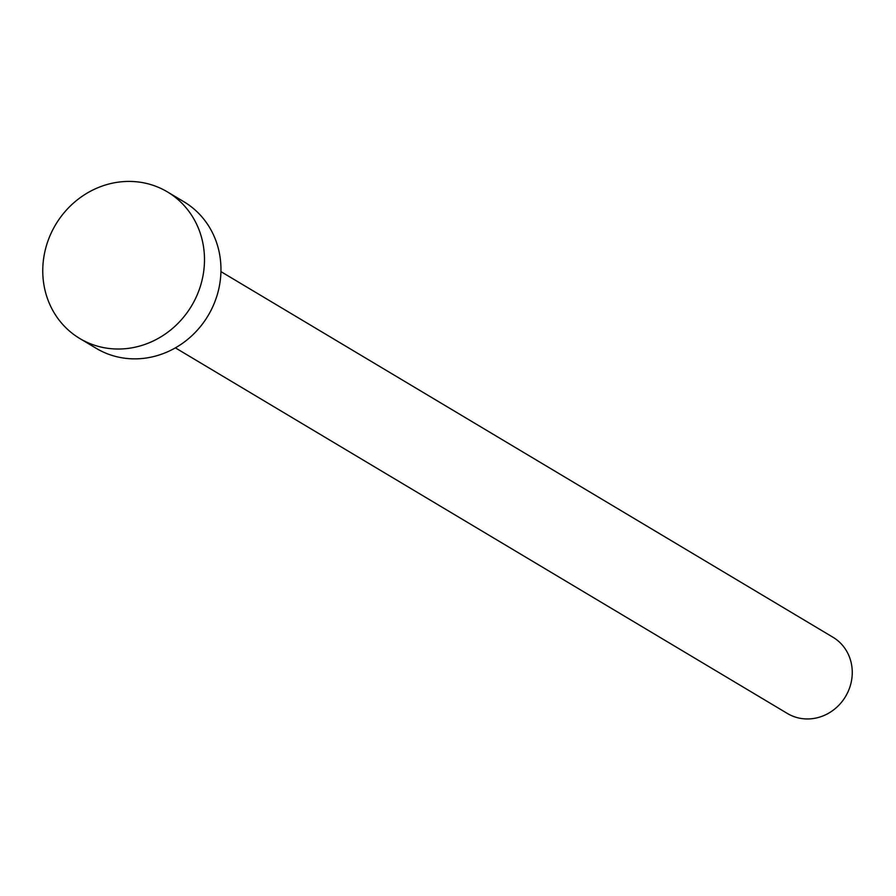 <?xml version="1.0" encoding="UTF-8"?>
<svg xmlns="http://www.w3.org/2000/svg" width="896" height="896" viewBox="0 0 896 896"><rect width="100%" height="100%" fill="white"/><g stroke="black" fill="none" stroke-linecap="round" stroke-linejoin="round"><path stroke-width="1.34" d="M220.942 271.622L832.989 637.258A44.408 41.171 120.9 0 1 851.2 682.259A44.408 41.171 120.9 0 1 787.438 713.507L175.392 347.872M167.418 191.901L183.893 201.746A85.4 79.184 120.9 0 1 218.926 288.288A85.4 79.184 120.9 0 1 96.309 348.376L79.822 338.531A85.4 79.184 120.9 0 1 44.8 251.989A85.4 79.184 120.9 0 1 167.418 191.901A85.4 79.184 120.9 0 1 202.451 278.443A85.4 79.184 120.9 0 1 79.822 338.531"/></g></svg>
